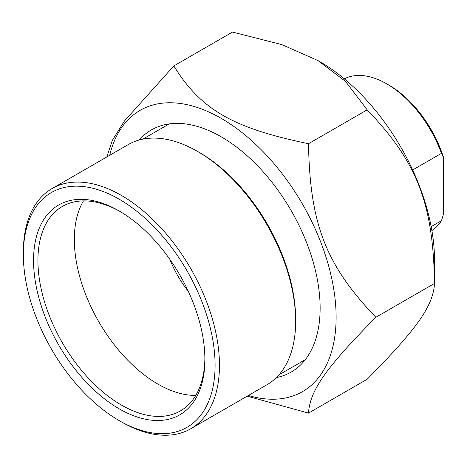 <?xml version="1.0" encoding="UTF-8"?>
<svg xmlns="http://www.w3.org/2000/svg" width="467" height="467" viewBox="0 0 467 467"><rect width="100%" height="100%" fill="white"/><g stroke="black" fill="none" stroke-linecap="round" stroke-linejoin="round"><path stroke-width="0.7" d="M248.38 395.485A162.388 93.756 -120 0 0 335.755 306.568A162.388 93.756 -120 0 0 230.394 124.082A162.388 93.756 -120 0 0 109.704 155.289M106.803 156.965L112.308 140.392L124.432 121.017L173.812 65.946C201.003 109.722 232.683 128.016 308.506 143.713C309.942 224.125 325.785 264.952 375.853 317.291C325.785 367.967 309.942 390.505 308.506 413.102L247.195 396.162M308.506 413.102L367.19 379.222C417.253 328.546 433.096 306.008 434.538 283.411C433.096 202.999 417.253 162.166 367.19 109.833L345.452 81.369L317.887 60.529L281.799 44.616L232.496 32.065L173.812 65.946M317.887 60.529L319.714 61.58A162.388 93.756 60 0 1 434.538 260.463L434.538 283.411L375.853 317.291M276.382 377.575A139.791 80.709 -120 0 0 320.134 308.068A139.791 80.709 -120 0 0 221.288 136.854A139.791 80.709 -120 0 0 139.219 139.995M308.506 143.713L367.19 109.833M119.219 199.222A135.582 78.281 60 0 1 215.089 365.276A135.582 78.281 60 0 1 119.219 420.627A135.582 78.281 60 0 1 23.35 254.573A135.582 78.281 60 0 1 119.219 199.222M119.219 420.627L121.408 421.888A138.676 80.067 -120 0 0 190.746 428.759A138.676 80.067 -120 0 0 212 317.636A138.676 80.067 -120 0 0 121.408 195.434A138.676 80.067 -120 0 0 52.071 188.563A138.676 80.067 -120 0 0 23.35 252.046L23.35 254.573M119.219 211.008A121.146 69.945 -120 0 0 33.554 260.463A121.146 69.945 -120 0 0 119.219 408.841A121.146 69.945 -120 0 0 204.885 359.38A121.146 69.945 -120 0 0 119.219 211.008L119.219 211.008M190.746 428.759L266.931 384.773A138.676 80.067 -120 0 0 295.652 321.29A138.676 80.067 -120 0 0 197.594 151.448A138.676 80.067 -120 0 0 128.256 144.577L52.071 188.563M204.879 358.107A118.052 68.159 60 0 1 180.437 410.902A118.052 68.159 60 0 1 121.408 405.052A118.052 68.159 60 0 1 44.283 301.022A118.052 68.159 60 0 1 62.38 206.426A118.052 68.159 60 0 1 120.323 211.65M83.453 200.898A118.052 68.159 -120 0 0 157.805 384.037A118.052 68.159 -120 0 0 195.755 395.409M169.924 259.471A72.175 41.668 -120 0 0 188.265 291.239M295.652 321.29L295.652 319.183A136.095 78.579 -120 0 0 199.421 152.499L197.594 151.448M412.653 169.976L441.461 153.345L443.65 157.846L443.65 213.664L441.461 220.693L431.169 226.635M441.461 220.693A87.638 50.599 60 0 1 431.876 230.564M344.278 78.835A87.638 50.599 60 0 1 386.787 83.891A87.638 50.599 60 0 1 441.461 153.345M443.65 157.846A84.545 48.813 -120 0 0 388.97 85.152L386.787 83.891M169.206 123.913L142.855 139.131M305.301 359.643L278.951 374.855"/></g></svg>
